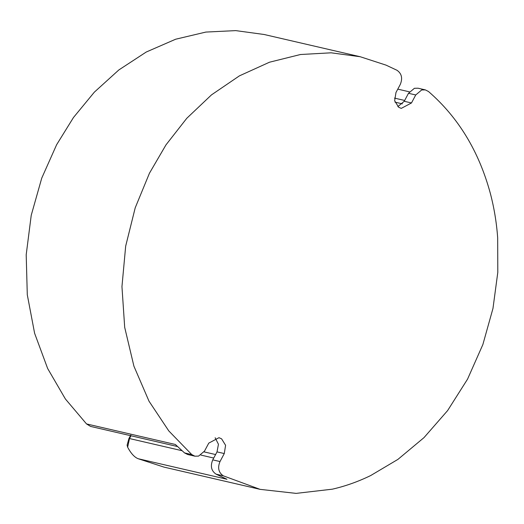<?xml version="1.0" encoding="UTF-8"?>
<svg xmlns="http://www.w3.org/2000/svg" width="524" height="524" viewBox="0 0 524 524"><rect width="100%" height="100%" fill="white"/><g stroke="black" fill="none" stroke-linecap="round" stroke-linejoin="round"><path stroke-width="0.79" d="M396.982 70.268L386.044 65.133L360.185 56.723L331.103 52.813L300.488 54.509L269.5 62.212L239.422 75.856L211.499 94.87L186.786 118.286L165.997 144.847L149.451 173.221L135.218 207.799L125.681 246.103L121.954 286.615L124.692 327.356L133.921 366.197L149.013 401.194L168.787 430.911L191.777 454.583L194.928 456.188L198.583 456.103L204.504 451.105L208.775 443.114L218.986 437.684L221.6 438.83L225.595 445.308L224.272 453.561L220.008 461.552C217.44 467.749 218.521 472.497 223.263 475.805L260.068 489.351L296.119 493.385L332.327 489.18C345.421 486.174 358.206 481.628 370.697 475.543L397.939 459.378L424.008 437.612L447.614 410.58L467.552 379.134L482.859 344.569L492.973 308.44L497.8 272.356L497.669 237.745C496.569 222.504 494.112 207.687 490.313 193.291C478.91 151.298 458.297 117.363 428.468 91.49L425.318 89.886L421.663 89.971L415.742 94.968L411.478 102.959L401.26 108.389L398.646 107.243L394.657 100.765L395.974 92.512L400.244 84.521C402.812 78.325 401.725 73.576 396.982 70.268M260.068 489.351L164.005 467.12L138.146 458.716C134.445 457.249 130.948 453.417 127.646 447.208L127.103 445.171L128.911 438.575L130.777 435.084M177.453 446.52L90.541 426.412L86.525 423.929L65.389 398.987L47.645 368.496L34.61 333.271L27.287 294.737L26.2 254.736L31.237 215.259L41.743 178.121L56.631 144.709L73.491 117.481L94.34 92.158L118.824 69.961L146.255 52.02L175.658 39.221L205.88 32.069L235.721 30.615L264.122 34.492L360.185 56.723M86.525 423.929L175.344 444.476L184.527 452.906L191.777 454.583M220.008 461.552L212.757 459.869C210.189 466.072 211.27 470.821 216.012 474.128L226.958 479.264L138.146 458.716M194.928 456.188L187.677 454.511L184.527 452.906M212.757 459.869L217.021 451.885L218.442 444.273L215.148 437.763M397.847 106.634L404.227 101.283L408.491 93.292L414.412 88.294L418.067 88.209L425.318 89.886M181.992 450.699L129.507 438.549L127.646 447.208M130.987 435.772L129.507 438.549L128.911 438.575M394.998 102.147L402.38 103.857M404.666 100.464L394.467 98.106M223.263 475.805L216.012 474.128M217.021 451.885L224.272 453.561M213.733 458.041L200.895 455.074M215.6 454.55L204.052 451.878M408.491 93.292L415.742 94.968M411.478 102.959L404.227 101.283M409.421 91.831L397.781 89.132"/></g></svg>
